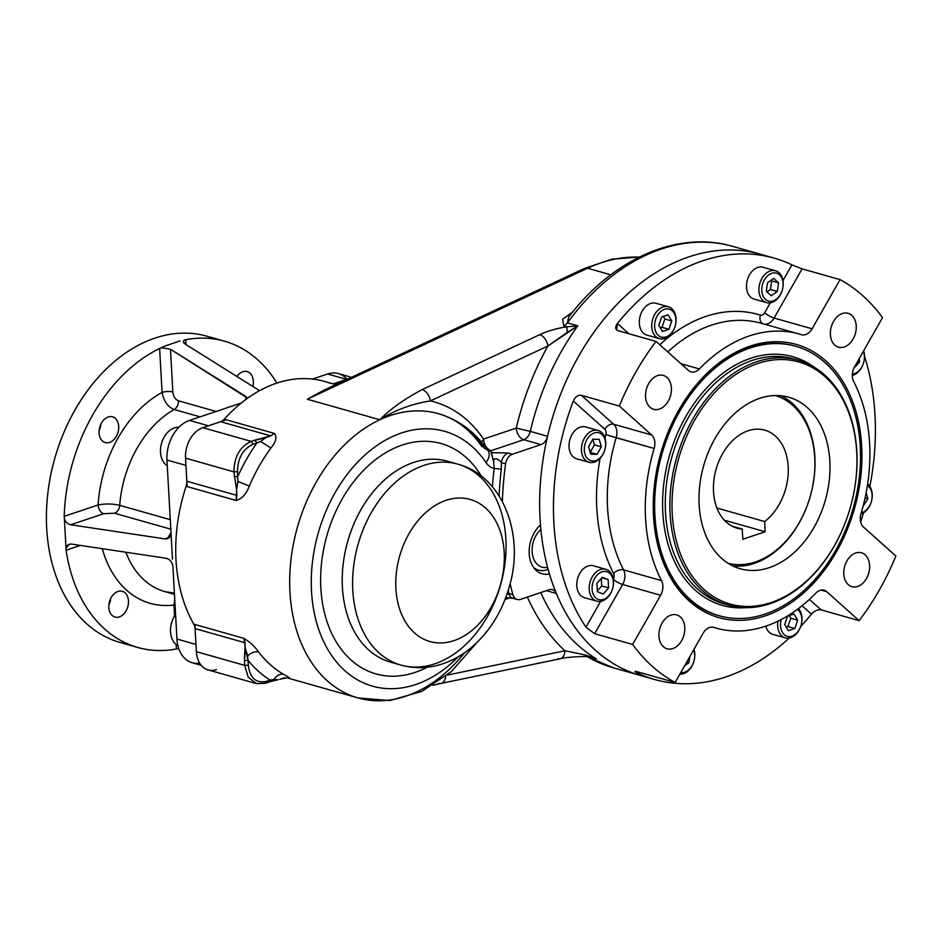 <?xml version="1.0" encoding="UTF-8"?>
<svg xmlns="http://www.w3.org/2000/svg" width="943" height="943" viewBox="0 0 943 943"><rect width="100%" height="100%" fill="white"/><g stroke="black" fill="none" stroke-linecap="round" stroke-linejoin="round"><path stroke-width="1.41" d="M533.962 567.992A25.461 18.07 105.8 0 0 538.276 570.043M540.457 524.933A28.007 19.874 105.8 0 0 535.636 569.914A28.007 19.874 105.8 0 0 549.415 573.945A28.007 19.874 105.8 0 1 529.683 557.726A28.007 19.874 105.8 0 1 540.457 524.933M423.784 465.429A104.414 74.084 105.8 0 0 353.484 567.462A104.414 74.084 105.8 0 0 400.881 665.074A104.414 74.084 105.8 0 0 500.603 584.801A104.414 74.084 105.8 0 0 457.768 464.156A104.414 74.084 105.8 0 0 423.784 465.429A104.414 74.084 105.8 0 0 353.484 567.462A104.414 74.084 105.8 0 0 400.881 665.074C414.519 668.799 428.193 668.469 441.89 664.096C452.864 660.513 462.93 654.807 472.089 646.957C489.995 631.232 502.407 611.076 509.35 586.487C524.838 535.483 503.326 476.132 457.768 464.156A104.414 74.084 105.8 0 0 423.784 465.429M446.122 500.332A73.849 52.407 105.8 0 0 405.113 621.319A73.849 52.407 105.8 0 0 498.894 589.811A73.849 52.407 105.8 0 0 446.122 500.332A73.849 52.407 105.8 0 0 405.113 621.319A73.849 52.407 105.8 0 0 498.894 589.811A73.849 52.407 105.8 0 0 446.122 500.332M505.743 597.614L513.004 598.298A10.184 7.226 105.8 0 1 508.69 593.383L508.36 589.905L508.69 593.383L506.945 594.267L508.69 593.383L512.898 594.573A269.934 191.535 -74.2 0 1 510.104 583.67A269.934 191.535 -74.2 0 0 512.898 594.573A10.184 7.226 105.8 0 0 520.524 599.359L549.085 589.764L520.524 599.359A10.184 7.226 105.8 0 1 517.2 599.489A10.184 7.226 105.8 0 1 512.898 594.573L508.69 593.383A10.184 7.226 105.8 0 0 513.004 598.298L517.2 599.489M568.747 316.931C612.667 259.007 677.569 230.104 732.664 246.371A219 155.395 105.8 0 0 567.45 322.86L568.747 316.931L567.45 322.86L577.811 325.795L567.368 332.337L566.743 326.832L577.811 325.795L547.907 346.01A10.184 6.118 -115 0 0 539.726 334.671C547.329 331.064 556.335 328.447 566.743 326.832L567.368 332.337L547.907 346.01L430.362 400.928A157.882 112.028 105.8 0 1 483.547 439.084L516.257 428.087A10.184 6.46 71.4 0 0 523.707 439.721L540.976 444.613L523.707 439.721L490.985 450.719A10.184 6.46 71.4 0 1 483.547 439.084A10.184 6.165 145.9 0 0 481.696 442.326A10.184 6.165 145.9 0 1 483.547 439.084A10.184 6.46 71.4 0 0 490.985 450.719L523.707 439.721A10.184 7.226 105.8 0 0 530.284 431.375L547.553 436.267A10.184 7.226 105.8 0 1 540.976 444.613L512.403 454.208L508.194 453.017L491.279 452.652L490.985 450.719A10.184 7.226 -74.2 0 1 488.215 450.966A15.277 9.241 145.9 0 1 485.94 462.483A132.421 93.958 -74.2 0 0 352.599 467.704A132.421 93.958 -74.2 0 0 326.844 647.794A132.421 93.958 -74.2 0 0 458.133 656.858A132.421 93.958 -74.2 0 1 326.844 647.794A132.421 93.958 -74.2 0 1 352.599 467.704A132.421 93.958 -74.2 0 1 485.94 462.483A25.461 18.07 -74.2 0 0 494.144 468.553L493.743 462.282L490.985 450.719A10.184 7.226 -74.2 0 1 488.215 450.966A15.277 9.241 145.9 0 1 485.94 462.483A25.461 18.07 -74.2 0 0 494.144 468.553A5.092 0.778 6.8 0 1 501.287 469.425L501.381 462.659L501.287 469.425A269.934 191.535 -74.2 0 0 499.095 495.841A269.934 191.535 -74.2 0 1 501.287 469.425A5.092 0.778 6.8 0 0 494.144 468.553A275.026 195.154 -74.2 0 0 492.411 486.765A275.026 195.154 -74.2 0 1 494.144 468.553L493.743 462.282C493 455.905 499.578 459.63 501.381 462.659L505.589 463.85A10.184 7.226 105.8 0 1 512.403 454.208A10.184 7.226 105.8 0 0 505.589 463.85A269.934 191.535 -74.2 0 0 502.371 501.452A269.934 191.535 -74.2 0 1 505.589 463.85L501.381 462.659C499.578 459.63 493 455.905 493.743 462.282L491.279 452.652L508.194 453.017A10.184 7.226 -74.2 0 0 501.381 462.659A10.184 7.226 -74.2 0 1 508.194 453.017L512.403 454.208L540.976 444.613A10.184 7.226 105.8 0 0 547.553 436.267A219 155.395 105.8 0 1 767.13 256.366M636.926 672.783C634.203 671.369 634.274 671.015 637.138 671.711C634.274 671.015 634.203 671.369 636.926 672.783A219 155.395 105.8 0 0 789.138 638.069A219 155.395 105.8 0 1 726.051 676.862A219 155.395 105.8 0 1 654.748 679.538A219 155.395 105.8 0 1 636.926 672.783L637.48 671.805L636.926 672.783C634.203 671.369 634.274 671.015 637.138 671.711L675.129 682.473A219 155.395 -74.2 0 1 632.647 644.458L594.668 633.708L622.628 584.507A12.731 9.029 105.8 0 0 623.559 569.878A152.79 108.421 105.8 0 1 616.168 437.729L654.147 448.479L605.819 434.629A5.092 3.619 105.8 0 0 604.817 429.23L573.32 401.046C575.289 396.767 577.965 394.858 581.336 395.306L619.327 406.068A219 155.395 -74.2 0 1 656.057 341.437L688.39 370.375A12.731 9.029 105.8 0 0 691.042 371.848A12.731 9.029 105.8 0 0 699.364 368.937L680.976 363.727L699.364 368.937A152.79 108.421 105.8 0 1 799.216 334.034A152.79 108.421 105.8 0 1 801.361 334.671A12.731 9.029 105.8 0 0 801.538 334.718A12.731 9.029 105.8 0 0 812.088 328.801L774.097 318.05A7.638 1.756 -150.4 0 1 764.679 312.781L770.325 302.833L764.679 312.781A5.092 3.619 105.8 0 1 760.388 315.127A7.638 5.387 -72.5 0 0 762.911 323.744A7.638 5.387 -72.5 0 1 760.388 315.127A160.428 113.844 105.8 0 0 659.77 344.761A160.428 113.844 105.8 0 1 760.388 315.127A5.092 3.619 105.8 0 0 764.679 312.781A7.638 1.756 -150.4 0 0 774.097 318.05A12.731 9.029 105.8 0 1 764.207 324.109A12.731 9.029 105.8 0 0 774.097 318.05L802.069 268.861L791.92 264.853L782.985 280.578L791.92 264.853A219 155.395 105.8 0 0 774.097 258.099L760.282 254.186A219 155.395 105.8 0 0 551.089 422.57A219 155.395 105.8 0 0 640.934 675.624A219 155.395 105.8 0 1 556.335 593.453L546.433 590.648L556.335 593.453A10.184 7.226 105.8 0 0 549.085 589.764A10.184 7.226 105.8 0 1 552.398 589.634L552.398 589.634A10.184 7.226 105.8 0 1 556.335 593.453A219 155.395 105.8 0 0 647.912 677.357M216.383 669.601A25.461 18.07 -74.2 0 1 196.356 651.684L195.071 628.616A10.184 7.226 -74.2 0 0 193.834 624.183A147.697 104.803 -74.2 0 1 186.125 486.293L236.198 500.474L236.575 489.594L233.876 471.842C234.159 456.777 239.935 446.617 251.192 441.371L266.244 437.387L260.563 441.418L266.244 437.387L270.724 435.878L220.662 421.698L202.851 427.686L220.662 421.698A10.184 7.226 -74.2 0 0 224.257 419.222A147.697 104.803 -74.2 0 1 330.675 383.459M335.814 384.626L324.545 381.432A147.697 104.803 -74.2 0 0 224.257 419.222L274.33 433.403L270.724 435.878L220.662 421.698A10.184 7.226 -74.2 0 0 224.257 419.222L274.33 433.403C277.207 436.833 276.063 441.725 270.912 448.043A147.697 104.803 -74.2 0 0 249.306 486.058L237.848 481.39L237.471 471.7L233.876 471.842C234.159 456.777 239.935 446.617 251.192 441.371L253.054 444.283C242.929 448.998 237.73 458.145 237.471 471.7L237.742 476.569L234.147 476.71L237.742 476.569L237.848 481.378L249.306 486.058C246.335 494.014 241.974 498.823 236.198 500.474L236.893 495.405L186.832 481.225A10.184 7.226 -74.2 0 1 186.125 486.293L236.198 500.474C241.974 498.823 246.335 494.014 249.306 486.058A147.697 104.803 -74.2 0 1 270.912 448.043L260.574 441.395L256.814 443.021L254.952 440.11L270.724 435.878L274.33 433.403C277.207 436.833 276.063 441.725 270.912 448.043L260.574 441.395L256.814 443.021L254.952 440.11L251.192 441.371L202.851 427.686A25.461 18.07 -74.2 0 0 185.535 458.145A25.461 18.07 -74.2 0 1 202.851 427.686L251.192 441.371L253.054 444.283C242.929 448.998 237.73 458.145 237.471 471.7L233.876 471.842L185.535 458.145L186.832 481.225A10.184 7.226 -74.2 0 1 186.125 486.293A147.697 104.803 -74.2 0 0 193.834 624.183L243.907 638.364C249.978 642.053 254.869 646.603 258.582 651.99C254.999 651.259 251.345 652.568 247.608 655.915L248.021 660.359L244.426 660.501L245.463 648.595L248.021 660.359L244.426 660.501L245.133 642.784L195.071 628.616A10.184 7.226 -74.2 0 0 193.834 624.183L243.907 638.364L245.133 642.784L195.071 628.616L196.356 651.684L244.697 665.369L244.426 660.501L244.697 665.369L196.356 651.684A25.461 18.07 -74.2 0 0 208.085 669.907L256.425 683.604L248.268 677.251L244.697 665.369L248.292 665.239C250.025 678.123 256.036 683.498 266.315 681.365L264.724 683.286L256.425 683.604L248.268 677.251L244.697 665.369L248.292 665.239L248.021 660.359A157.882 112.028 -74.2 0 0 270.075 680.092L278.244 679.714L273.871 679.431C276.959 675.318 280.189 673.62 283.572 674.351C289.242 677.357 290.715 678.512 287.992 677.817L287.992 677.817C290.715 678.512 289.242 677.357 283.572 674.351A147.697 104.803 -74.2 0 1 258.582 651.99C254.999 651.259 251.345 652.568 247.608 655.915L245.463 648.595L243.907 638.364C249.978 642.053 254.869 646.603 258.582 651.99A147.697 104.803 -74.2 0 0 283.572 674.351C280.189 673.62 276.959 675.318 273.883 679.443L270.075 680.092L268.484 682.025L278.244 679.714M334.411 383.483A10.184 7.226 -74.2 0 1 332.855 383.789A10.184 7.226 -74.2 0 0 334.411 383.483L348.179 378.85L334.411 383.483L336.816 384.155L334.411 383.483M422.193 389.589C404.252 399.125 390.119 409.179 379.805 419.753A147.697 104.803 -74.2 0 1 438.495 413.706A147.697 104.803 -74.2 0 1 484.502 448.444A15.277 9.241 145.9 0 1 488.226 450.978C475.402 432.153 458.828 419.729 438.495 413.706A147.697 104.803 -74.2 0 0 379.805 419.753C394.952 410.111 411.808 403.828 430.362 400.928A10.184 6.118 -115 0 0 422.193 389.589C404.252 399.125 390.119 409.179 379.805 419.753C394.952 410.111 411.808 403.828 430.362 400.928A10.184 6.118 -115 0 0 422.193 389.589L539.726 334.671L422.193 389.589M547.907 346.01A10.184 6.118 -115 0 0 539.726 334.671C547.329 331.064 556.335 328.447 566.743 326.832L577.811 325.795A219 155.395 105.8 0 0 530.284 431.375L516.257 428.087A10.184 6.46 71.4 0 0 523.707 439.721A10.184 7.226 105.8 0 0 530.284 431.375L516.257 428.087A229.196 162.632 105.8 0 1 547.907 346.01A229.196 162.632 105.8 0 0 516.257 428.087L483.547 439.084A157.882 112.028 105.8 0 0 430.362 400.928L547.907 346.01M592.44 657.577L585.226 656.481L585.403 654.972L564.94 650.776A10.184 6.731 78.3 0 1 560.095 658.792A10.184 6.731 78.3 0 0 564.94 650.776A229.196 162.632 105.8 0 1 527.373 597.06A229.196 162.632 105.8 0 0 564.94 650.776L447.253 675.094L564.94 650.776L585.403 654.972L596.436 658.909A219 155.395 105.8 0 1 540.775 592.558A219 155.395 105.8 0 0 596.436 658.909L585.403 654.972L585.155 656.175M585.226 656.481C573.415 656.729 565.046 657.507 560.095 658.792A10.184 6.731 78.3 0 1 557.843 658.697M560.095 658.792L440.864 683.427A10.184 6.731 78.3 0 0 445.662 676.379A10.184 6.731 78.3 0 1 440.864 683.427A10.184 6.731 78.3 0 1 438.613 683.333M510.045 597.768L505.035 599.453L510.045 597.768M464.498 652.815A147.697 104.803 -74.2 0 1 395.412 699.022A147.697 104.803 -74.2 0 1 357.998 697.926A147.697 104.803 -74.2 0 1 290.267 566.955A147.697 104.803 -74.2 0 1 379.805 419.753A147.697 104.803 -74.2 0 0 290.267 566.955A147.697 104.803 -74.2 0 0 357.998 697.926L286.354 677.64M567.45 322.86A10.184 7.226 -74.2 0 1 563.82 326.007L562.641 319.276L572.637 312.015L562.641 319.276L563.82 326.007L566.743 326.832L563.82 326.007A10.184 7.226 -74.2 0 0 567.45 322.86L577.811 325.795A219 155.395 105.8 0 0 530.284 431.375L547.553 436.267A219 155.395 105.8 0 1 760.282 254.186L732.664 246.371A219 155.395 105.8 0 0 567.45 322.86M589.151 656.847L596.436 658.909L589.151 656.847M237.86 481.354L236.575 489.594L233.876 471.842L185.535 458.145L186.832 481.225L236.893 495.405L236.575 489.594L237.86 481.354M253.054 444.283L256.814 443.021A157.882 112.028 -74.2 0 0 237.742 476.569A157.882 112.028 -74.2 0 1 256.814 443.021L253.054 444.283M256.437 683.604L265.396 683.286L264.724 683.286L266.315 681.365L270.075 680.092L266.315 681.365C256.036 683.498 250.025 678.123 248.292 665.239L248.021 660.359A157.882 112.028 -74.2 0 0 270.075 680.092M390.52 662.139A104.414 74.084 -74.2 0 1 347.684 541.494A104.414 74.084 -74.2 0 1 447.418 461.221A104.414 74.084 -74.2 0 0 413.423 462.494A104.414 74.084 -74.2 0 0 343.122 564.527A104.414 74.084 -74.2 0 0 390.52 662.139L400.881 665.074M427.108 667.243A119.69 84.929 -74.2 0 1 325.689 617.37A119.69 84.929 -74.2 0 1 368.737 465.359A119.69 84.929 -74.2 0 1 481.248 476.062A119.69 84.929 -74.2 0 0 368.737 465.359A119.69 84.929 -74.2 0 0 325.689 617.37A119.69 84.929 -74.2 0 0 427.108 667.243M284.256 677.793L279.776 679.302L287.568 677.675M654.748 679.538L613.315 667.797A219 155.395 105.8 0 1 587.1 656.576A219 155.395 105.8 0 0 613.315 667.797L586.735 656.552M323.673 390.308L307.288 399.219L379.805 419.753L307.288 399.219L323.673 390.308L584.577 268.39L611.948 259.184L639.484 256.991M587.619 268.236L307.288 399.219L587.619 268.236A10.184 6.118 -115 0 0 584.577 268.39A10.184 6.118 -115 0 1 587.619 268.236L610.805 274.802L587.619 268.236A185.901 131.914 105.8 0 1 639.236 257.109A185.901 131.914 105.8 0 0 587.619 268.236M199.668 663.153A33.111 23.492 -74.2 0 1 176.954 639.048L172.899 566.472C172.215 561.945 169.881 559.187 165.897 558.221C169.881 559.187 172.215 561.945 172.899 566.472L176.954 639.048L195.955 644.423L194.836 624.466M201.177 665.286L192.207 662.74A33.111 23.492 -74.2 0 1 176.954 639.048L195.955 644.423M333.197 383.884L346.611 379.381L327.622 373.994L312.522 379.074L327.622 373.994A33.111 23.492 -74.2 0 1 338.407 373.593L351.491 377.306M347.059 379.227A33.111 23.492 -74.2 0 0 327.622 373.994L346.611 379.381A33.111 23.492 -74.2 0 1 347.861 379.003M187.127 486.576L185.948 465.406L166.946 460.031L171.013 532.606C170.824 536.991 168.762 539.078 164.813 538.877L169.504 537.298L164.813 538.877L70.701 524.768C67.648 524.155 65.538 522.127 64.383 518.674L64.195 516.351L98.096 504.953A7.638 4.845 71.4 0 0 103.683 513.687L70.701 524.768C67.648 524.155 65.538 522.127 64.383 518.674L64.195 516.351L98.096 504.953A113.325 80.414 -74.2 0 1 162.09 392.406C163.728 401.176 167.771 406.893 174.196 409.521A98.037 69.57 -74.2 0 0 119.726 505.354A7.638 5.422 -74.2 0 1 114.539 513.24L103.683 513.687L114.539 513.24A7.638 5.422 -74.2 0 0 119.726 505.354C112.771 503.692 105.557 503.562 98.096 504.953A113.325 80.414 -74.2 0 1 162.09 392.406A7.638 2.346 176.8 0 1 172.864 391.982C173.406 396.52 175.268 399.467 178.451 400.81A7.638 5.422 -74.2 0 1 174.196 409.521A98.037 69.57 -74.2 0 0 119.726 505.354L170.282 519.676L119.726 505.354C112.771 503.692 105.557 503.562 98.096 504.953A7.638 4.845 71.4 0 0 103.683 513.687L70.701 524.768L164.813 538.877L167.406 538.665L171.013 532.606L172.498 559.211L166.946 460.031A33.111 23.492 -74.2 0 1 189.46 420.425L208.45 425.8L226.32 419.8M242.834 371.754A13.367 9.489 -74.2 0 1 247.196 371.589A13.367 9.489 -74.2 0 1 252.83 386.453A13.367 9.489 -74.2 0 0 242.834 371.754A13.367 9.489 -74.2 0 0 236.941 376.493A13.367 9.489 -74.2 0 1 242.834 371.754M108.174 417.006A13.367 9.489 -74.2 0 1 112.535 416.841A13.367 9.489 -74.2 0 1 118.016 432.295A13.367 9.489 -74.2 0 1 105.251 442.573A13.367 9.489 -74.2 0 1 99.18 430.067A13.367 9.489 -74.2 0 1 108.174 417.006A13.367 9.489 -74.2 0 1 117.734 433.202A13.367 9.489 -74.2 0 1 100.76 438.908A13.367 9.489 -74.2 0 1 108.174 417.006M100.936 424.044A13.367 9.489 -74.2 0 1 99.145 430.362A13.367 9.489 -74.2 0 0 100.936 424.044M117.934 591.485A13.367 9.489 -74.2 0 1 122.284 591.32A13.367 9.489 -74.2 0 1 127.776 606.773A13.367 9.489 -74.2 0 1 114.999 617.052A13.367 9.489 -74.2 0 1 108.928 604.546A13.367 9.489 -74.2 0 1 117.934 591.485A13.367 9.489 -74.2 0 1 127.494 607.681A13.367 9.489 -74.2 0 1 110.508 613.386A13.367 9.489 -74.2 0 1 117.934 591.485M110.696 598.522A13.367 9.489 -74.2 0 1 108.905 604.84A13.367 9.489 -74.2 0 0 110.696 598.522M185.417 344.23L259.584 390.673L185.417 344.23L183.319 341.672L184.298 340.093L185.771 339.68L186.042 344.631L185.771 339.68A159.155 112.936 -74.2 0 1 276.912 383.082A159.155 112.936 -74.2 0 0 224.469 341.189A159.155 112.936 -74.2 0 0 185.771 339.68L184.298 340.093C182.718 341.295 183.083 342.674 185.417 344.23M162.09 392.406C163.728 401.176 167.771 406.893 174.196 409.521L200.081 416.853L174.196 409.521A7.638 5.422 -74.2 0 0 178.451 400.81C175.268 399.467 173.406 396.52 172.864 391.982L170.471 349.252L245.793 396.414L245.958 399.396L245.793 396.414L247.62 398.194L170.471 349.252L172.864 391.982A7.638 2.346 176.8 0 0 162.09 392.406L159.626 348.462L161.548 347.731L170.471 349.252L161.548 347.731L165.19 345.94L159.626 348.462L162.09 392.406M114.539 513.24L170.813 529.176L114.539 513.24M178.451 400.81L216.112 411.466L178.451 400.81M173.972 605.029A113.325 80.414 -74.2 0 1 102.268 548.685A113.325 80.414 -74.2 0 0 173.972 605.029L174.761 599.689L173.972 605.029A7.638 2.346 -3.2 0 1 175.044 604.722A7.638 2.346 -3.2 0 0 173.972 605.029L174.585 615.991L173.972 605.029M174.408 593.312A98.037 69.57 -74.2 0 1 164.742 591.591A98.037 69.57 -74.2 0 1 125.843 552.221A98.037 69.57 -74.2 0 0 164.742 591.591L174.396 593.147M71.786 544.123L165.897 558.221L71.786 544.123L69.228 544.311L66.034 548.154C66.823 545.16 68.745 543.816 71.786 544.123M129.026 644.446A159.155 112.936 -74.2 0 1 47.15 500.002A159.155 112.936 -74.2 0 1 154.947 338.113A159.155 112.936 -74.2 0 1 215.476 339.185M178.38 648.69L176.424 648.961L176.176 644.517L176.424 648.961A159.155 112.936 -74.2 0 1 137.725 647.464A159.155 112.936 -74.2 0 1 66.093 550.217L64.383 518.674L66.093 550.217L80.403 545.408L66.093 550.217A159.155 112.936 -74.2 0 0 176.424 648.961L178.769 648.607M180.125 340.93L165.19 345.94L180.125 340.93M185.948 465.406L166.946 460.031A33.111 23.492 -74.2 0 1 189.46 420.425L241.267 403.015L189.46 420.425L208.45 425.8M64.195 516.351A159.155 112.936 -74.2 0 1 159.626 348.462A159.155 112.936 -74.2 0 0 64.195 516.351M137.725 647.464L120.032 642.454A159.155 112.936 -74.2 0 1 47.787 493.637A159.155 112.936 -74.2 0 1 154.947 338.113A159.155 112.936 -74.2 0 1 206.765 336.168L224.469 341.189M540.846 529.412A21.642 15.359 105.8 0 0 532.489 554.625A21.642 15.359 105.8 0 0 547.565 567.332A21.642 15.359 105.8 0 1 532.489 554.625A21.642 15.359 105.8 0 1 540.846 529.412M533.62 567.521A25.461 18.07 105.8 0 0 546.787 569.796A25.461 18.07 105.8 0 0 548.095 569.301M637.138 671.711L675.129 682.473A219 155.395 -74.2 0 1 632.647 644.458L660.619 595.269A12.731 9.029 105.8 0 0 661.538 580.629A152.79 108.421 105.8 0 1 654.147 448.479A12.731 9.029 105.8 0 0 651.648 434.994L619.327 406.068L581.336 395.306C577.965 394.858 575.289 396.767 573.32 401.046L604.817 429.23A7.638 5.092 -48.2 0 1 613.669 424.244L651.648 434.994L613.669 424.244L581.336 395.306L613.669 424.244A7.638 5.092 -48.2 0 0 604.817 429.23A5.092 3.619 105.8 0 1 605.819 434.629A160.428 113.844 105.8 0 0 604.911 437.741A160.428 113.844 105.8 0 1 605.819 434.629L616.168 437.729A12.731 9.029 105.8 0 0 613.669 424.244A12.731 9.029 105.8 0 1 616.168 437.729A152.79 108.421 105.8 0 0 623.559 569.878A12.731 9.029 105.8 0 1 622.628 584.507L660.619 595.269L622.628 584.507L594.668 633.708L585.957 627.178L600.62 601.375L585.957 627.178A219 155.395 105.8 0 1 573.32 401.046A219 155.395 105.8 0 0 585.957 627.178L594.668 633.708L632.647 644.458L660.619 595.269A12.731 9.029 105.8 0 0 661.538 580.629L623.559 569.878L661.538 580.629A152.79 108.421 105.8 0 1 654.147 448.479A12.731 9.029 105.8 0 0 651.648 434.994L619.327 406.068A219 155.395 -74.2 0 1 656.057 341.437L688.39 370.375A12.731 9.029 105.8 0 0 699.364 368.937A152.79 108.421 105.8 0 1 801.361 334.671A12.731 9.029 105.8 0 0 812.088 328.801L840.048 279.611A219 155.395 -74.2 0 1 882.518 317.626L854.558 366.815A12.731 9.029 105.8 0 0 853.639 381.455A152.79 108.421 105.8 0 1 861.018 513.605A12.731 9.029 105.8 0 0 863.517 527.09L895.85 556.016A219 155.395 -74.2 0 1 859.108 620.647L826.787 591.709A12.731 9.029 105.8 0 0 824.123 590.235A12.731 9.029 105.8 0 0 815.813 593.147A152.79 108.421 105.8 0 1 715.949 628.05L712.979 627.213M715.949 628.05A152.79 108.421 105.8 0 1 713.816 627.413L713.816 627.413A152.79 108.421 105.8 0 0 815.813 593.147A12.731 9.029 105.8 0 1 826.787 591.709L821.094 590.106L826.787 591.709L859.108 620.647L821.129 609.885L809.412 599.406L821.129 609.885C817.699 609.378 814.469 610.793 811.451 614.141A219 155.395 105.8 0 1 800.678 626.541A219 155.395 105.8 0 0 811.451 614.141C814.469 610.793 817.699 609.378 821.129 609.885L859.108 620.647A219 155.395 -74.2 0 0 895.85 556.016L863.517 527.09A12.731 9.029 105.8 0 1 861.018 513.605A152.79 108.421 105.8 0 0 853.639 381.455A12.731 9.029 105.8 0 1 854.558 366.815L882.518 317.626A219 155.395 -74.2 0 0 840.048 279.611L802.069 268.861L840.048 279.611L812.088 328.801L774.097 318.05L802.069 268.861L791.92 264.853A219 155.395 105.8 0 0 617.406 323.496L616.687 329.944L618.078 330.687L656.057 341.437L618.078 330.687C615.178 329.402 614.942 327.009 617.406 323.496L628.84 333.728L617.406 323.496A219 155.395 105.8 0 1 774.097 258.099M860.664 521.962A219 155.395 105.8 0 0 863.458 512.851A219 155.395 105.8 0 1 860.664 521.962M869.859 486.399A219 155.395 105.8 0 0 864.507 356.195A219 155.395 105.8 0 1 869.859 486.399M613.28 579.108A5.092 3.619 105.8 0 0 613.575 573.391A160.428 113.844 105.8 0 1 600.102 458.322A160.428 113.844 105.8 0 0 613.575 573.391A7.638 4.302 -27.4 0 1 623.559 569.878A7.638 4.302 -27.4 0 0 613.575 573.391A5.092 3.619 105.8 0 1 613.28 579.108M811.451 614.141L802.069 605.748L811.451 614.141M799.216 334.034L761.237 323.272A152.79 108.421 105.8 0 0 667.774 351.928A152.79 108.421 105.8 0 1 761.237 323.272A152.79 108.421 105.8 0 1 763.37 323.909M703.089 633.283L675.129 682.473L703.089 633.283A12.731 9.029 105.8 0 1 713.639 627.366L713.639 627.366A12.731 9.029 105.8 0 1 713.816 627.413A12.731 9.029 105.8 0 0 703.089 633.283M622.628 584.507A7.638 1.756 29.6 0 1 613.315 579.344A7.638 1.756 29.6 0 0 622.628 584.507M844.244 346.977A17.611 12.495 -74.2 0 1 831.655 325.641A17.611 12.495 -74.2 0 1 854.028 318.121A17.611 12.495 -74.2 0 1 844.244 346.977A17.611 12.495 -74.2 0 1 838.504 347.201A17.611 12.495 -74.2 0 1 831.278 326.844A17.611 12.495 -74.2 0 1 848.111 313.3A17.611 12.495 -74.2 0 1 856.103 329.767A17.611 12.495 -74.2 0 1 844.244 346.977M671.392 388.009A17.611 12.495 -74.2 0 1 652.827 409.014A17.611 12.495 -74.2 0 1 651.212 380.029A17.611 12.495 -74.2 0 1 671.392 388.009A17.611 12.495 -74.2 0 1 653.676 409.297A17.611 12.495 -74.2 0 1 646.45 388.952A17.611 12.495 -74.2 0 1 663.283 375.408A17.611 12.495 -74.2 0 1 671.392 388.009M670.933 615.107A17.611 12.495 -74.2 0 1 683.522 636.442A17.611 12.495 -74.2 0 1 661.149 643.963A17.611 12.495 -74.2 0 1 670.933 615.107A17.611 12.495 -74.2 0 1 676.661 614.883A17.611 12.495 -74.2 0 1 683.887 635.24A17.611 12.495 -74.2 0 1 667.066 648.784A17.611 12.495 -74.2 0 1 659.074 632.317A17.611 12.495 -74.2 0 1 670.933 615.107M843.785 574.075A17.611 12.495 -74.2 0 1 862.338 553.069A17.611 12.495 -74.2 0 1 863.965 582.055A17.611 12.495 -74.2 0 1 843.785 574.075A17.611 12.495 -74.2 0 1 861.489 552.787A17.611 12.495 -74.2 0 1 868.727 573.132A17.611 12.495 -74.2 0 1 851.894 586.676A17.611 12.495 -74.2 0 1 843.785 574.075M765.127 615.909A141.969 100.736 105.8 0 0 843.961 383.318A141.969 100.736 105.8 0 0 663.672 443.894A141.969 100.736 105.8 0 0 765.127 615.909A141.969 100.736 105.8 0 0 843.961 383.318A141.969 100.736 105.8 0 0 663.672 443.894A141.969 100.736 105.8 0 0 765.127 615.909M795.102 346.105A140.059 99.38 105.8 0 0 660.666 453.595A140.059 99.38 105.8 0 0 718.778 615.614M732.758 565.906A89.066 63.193 105.8 0 0 810.367 495.983A89.066 63.193 105.8 0 0 780.945 395.754M727.984 563.23A87.157 61.849 105.8 0 0 810.355 495.983A87.157 61.849 105.8 0 0 775.476 395.53A87.157 61.849 105.8 0 1 810.355 495.983A87.157 61.849 105.8 0 1 727.984 563.23M732.004 526.159L742.247 529.058A50.934 36.14 -74.2 0 1 736.978 528.139A50.934 36.14 -74.2 0 1 716.079 469.284A50.934 36.14 -74.2 0 1 764.726 430.126A50.934 36.14 -74.2 0 1 788.289 470.192A50.934 36.14 -74.2 0 1 764.62 521.538L765.186 531.746L742.825 539.255L742.247 529.058A50.934 36.14 -74.2 0 1 718.99 460.997A50.934 36.14 -74.2 0 1 779.555 440.652A50.934 36.14 -74.2 0 1 764.62 521.538L765.186 531.746L742.825 539.255L742.247 529.058L732.004 526.159M724.271 520.159L765.186 531.746L724.271 520.159M716.904 508.029L764.62 521.538L716.904 508.029M752.113 360.45A127.329 90.351 -74.2 0 1 793.57 358.894A127.329 90.351 -74.2 0 0 752.113 360.45A127.329 90.351 -74.2 0 0 666.383 484.867A127.329 90.351 -74.2 0 0 724.189 603.921A127.329 90.351 -74.2 0 1 666.383 484.867A127.329 90.351 -74.2 0 1 752.113 360.45M756.699 361.747A127.329 90.351 -74.2 0 1 798.143 360.191A127.329 90.351 -74.2 0 1 850.386 507.322A127.329 90.351 -74.2 0 1 728.762 605.217A127.329 90.351 -74.2 0 1 670.968 486.164A127.329 90.351 -74.2 0 1 756.699 361.747A127.329 90.351 -74.2 0 1 847.686 516.021A127.329 90.351 -74.2 0 1 685.997 570.35A127.329 90.351 -74.2 0 1 756.699 361.747M750.722 358.269A129.238 91.707 -74.2 0 1 814.033 367.11A129.238 91.707 -74.2 0 0 750.722 358.269A129.238 91.707 -74.2 0 0 662.611 500.745A129.238 91.707 -74.2 0 0 745.913 607.657A129.238 91.707 -74.2 0 1 662.611 500.745A129.238 91.707 -74.2 0 1 750.722 358.269M757.807 363.491A125.796 89.267 -74.2 0 1 847.71 515.915A125.796 89.267 -74.2 0 1 687.954 569.596A125.796 89.267 -74.2 0 1 757.807 363.491A125.796 89.267 -74.2 0 1 847.71 515.915A125.796 89.267 -74.2 0 1 687.954 569.596A125.796 89.267 -74.2 0 1 757.807 363.491M769.229 567.662A89.125 63.24 105.8 0 0 818.713 421.651A89.125 63.24 105.8 0 0 705.529 459.677A89.125 63.24 105.8 0 0 769.229 567.662A89.125 63.24 105.8 0 0 829.239 480.576A89.125 63.24 105.8 0 0 788.772 397.239A89.125 63.24 105.8 0 0 703.643 465.759A89.125 63.24 105.8 0 0 740.208 568.759A89.125 63.24 105.8 0 0 769.229 567.662M765.021 614.093A140.059 99.38 105.8 0 0 859.332 477.229A140.059 99.38 105.8 0 0 795.751 346.281A140.059 99.38 105.8 0 0 661.962 453.96A140.059 99.38 105.8 0 0 719.426 615.803A140.059 99.38 105.8 0 0 765.021 614.093A140.059 99.38 105.8 0 0 842.794 384.638A140.059 99.38 105.8 0 0 664.933 444.401A140.059 99.38 105.8 0 0 765.021 614.093M170.542 631.881A20.369 14.451 -74.2 0 1 175.587 614.482A20.369 14.451 -74.2 0 0 177.921 645.66A20.369 14.451 -74.2 0 1 170.542 631.881M174.361 427.898A20.369 14.451 -74.2 0 1 178.899 427.285A20.369 14.451 -74.2 0 0 161.677 442.821A20.369 14.451 -74.2 0 0 167.265 465.701A20.369 14.451 -74.2 0 1 160.935 445.839A20.369 14.451 -74.2 0 1 174.361 427.898M651.754 326.797A16.55 11.74 105.8 0 0 659.381 338.643A16.55 11.74 105.8 0 0 676.037 318.64A16.55 11.74 105.8 0 0 668.41 306.793A16.55 11.74 105.8 0 0 651.754 326.797M668.41 306.793L655.974 303.269A16.55 11.74 105.8 0 0 639.33 323.272A16.55 11.74 105.8 0 0 646.957 335.13L659.381 338.643M663.306 316.376L664.839 318.982L662.01 327.327L660.348 327.881L662.01 327.327L668.917 329.284L662.446 331.453L658.803 325.288L661.632 316.942L668.104 314.762L671.746 320.938L668.917 329.284L662.446 331.453L658.803 325.288L661.632 316.942L668.104 314.762L671.746 320.938L668.917 329.284L662.01 327.327L664.839 318.982L671.746 320.938L664.839 318.982L663.306 316.376M676.037 318.64A16.55 11.74 105.8 0 0 657.071 311.143A16.55 11.74 105.8 0 0 658.591 338.372A16.55 11.74 105.8 0 0 676.037 318.64M675.919 319.536A14.51 10.302 105.8 0 0 659.287 312.958A14.51 10.302 105.8 0 0 660.619 336.84A14.51 10.302 105.8 0 0 675.919 319.536A14.51 10.302 105.8 0 0 659.287 312.958A14.51 10.302 105.8 0 0 660.619 336.84A14.51 10.302 105.8 0 0 675.919 319.536M585.638 460.384A16.55 11.74 105.8 0 0 589.092 462.306A16.55 11.74 105.8 0 0 604.003 452.18A16.55 11.74 105.8 0 0 601.563 432.377A16.55 11.74 105.8 0 0 598.11 430.456A16.55 11.74 105.8 0 0 583.21 440.581A16.55 11.74 105.8 0 0 585.638 460.384M598.11 430.456L585.686 426.931A16.55 11.74 105.8 0 0 570.774 437.057A16.55 11.74 105.8 0 0 573.214 456.86A16.55 11.74 105.8 0 0 576.656 458.781L589.092 462.306M594.444 444.884L590.212 452.334L597.108 454.302L590.742 454.231L588.621 446.699L592.852 439.238L594.444 444.884L601.351 446.841L597.108 454.302L590.742 454.231L588.621 446.699L592.852 439.238L594.444 444.884L590.212 452.334L597.108 454.302L601.351 446.841L599.229 439.308L601.351 446.841L594.444 444.884M592.852 439.238L599.229 439.308L592.852 439.238M601.563 432.377A16.55 11.74 105.8 0 0 581.654 446.251A16.55 11.74 105.8 0 0 597.591 460.514A16.55 11.74 105.8 0 0 601.563 432.377M601.964 434.487A14.51 10.302 105.8 0 0 584.507 446.652A14.51 10.302 105.8 0 0 598.487 459.158A14.51 10.302 105.8 0 0 601.964 434.487A14.51 10.302 105.8 0 0 584.507 446.652A14.51 10.302 105.8 0 0 598.487 459.158A14.51 10.302 105.8 0 0 601.964 434.487M602.247 600.962A16.55 11.74 105.8 0 0 613.386 584.79A16.55 11.74 105.8 0 0 605.877 569.313A16.55 11.74 105.8 0 0 600.491 569.513A16.55 11.74 105.8 0 0 589.34 585.697A16.55 11.74 105.8 0 0 596.86 601.174A16.55 11.74 105.8 0 0 602.247 600.962M605.877 569.313L593.442 565.8A16.55 11.74 105.8 0 0 577.635 578.519A16.55 11.74 105.8 0 0 584.424 597.65L596.86 601.174M601.681 585.98L597.332 590.896L601.681 585.98L608.589 587.937L603.214 594.019L597.379 591.709L596.907 583.328L602.282 577.257L608.117 579.556L608.589 587.937L603.214 594.019L597.379 591.709L596.907 583.328L602.282 577.257L608.117 579.556L608.589 587.937L601.681 585.98L601.257 578.413L601.681 585.98M601.811 577.776L608.117 579.556L601.811 577.776M600.491 569.513A16.55 11.74 105.8 0 0 591.296 596.636A16.55 11.74 105.8 0 0 612.313 589.575A16.55 11.74 105.8 0 0 600.491 569.513M601.976 571.847A14.51 10.302 105.8 0 0 593.913 595.622A14.51 10.302 105.8 0 0 612.349 589.434A14.51 10.302 105.8 0 0 601.976 571.847A14.51 10.302 105.8 0 0 593.913 595.622A14.51 10.302 105.8 0 0 612.349 589.434A14.51 10.302 105.8 0 0 601.976 571.847M691.844 666.206A16.55 11.74 105.8 0 0 693.954 649.35A16.55 11.74 105.8 0 1 691.844 666.206A16.55 11.74 105.8 0 1 679.832 674.198A16.55 11.74 105.8 0 0 691.844 666.206M688.92 662.752L684.63 665.734L688.92 662.752L686.693 662.116L688.92 662.752L689.781 656.693L688.92 662.752M680.799 672.5A14.51 10.302 105.8 0 0 692.091 665.581A14.51 10.302 105.8 0 0 693.624 649.939A14.51 10.302 105.8 0 1 692.091 665.581A14.51 10.302 105.8 0 1 680.799 672.5M868.067 484.301A16.55 11.74 105.8 0 0 867.643 483.948A16.55 11.74 105.8 0 1 871.721 500.25A16.55 11.74 105.8 0 1 860.888 514.053A16.55 11.74 105.8 0 0 871.638 500.615A16.55 11.74 105.8 0 0 868.067 484.301M867.855 498.764L863.093 506.214L867.855 498.764L865.061 497.975L867.855 498.764L866.145 492.706L867.855 498.764M861.277 512.756A14.51 10.302 105.8 0 0 871.674 500.427A14.51 10.302 105.8 0 0 867.395 485.598A14.51 10.302 105.8 0 1 871.674 500.427A14.51 10.302 105.8 0 1 861.277 512.756M852.283 375.432A16.55 11.74 105.8 0 0 853.226 375.161A16.55 11.74 105.8 0 0 863.647 350.82A16.55 11.74 105.8 0 1 853.226 375.161A16.55 11.74 105.8 0 1 852.283 375.432M859.344 358.387L859.556 362.136L853.898 368.088L859.556 362.136L857.541 361.57L859.556 362.136L859.344 358.387M854.499 373.617A14.51 10.302 105.8 0 0 863.328 351.397A14.51 10.302 105.8 0 1 854.499 373.617A14.51 10.302 105.8 0 1 852.331 374.053A14.51 10.302 105.8 0 0 854.499 373.617M761.861 278.468A16.55 11.74 105.8 0 0 766.553 302.632A16.55 11.74 105.8 0 0 780.274 294.947A16.55 11.74 105.8 0 0 775.582 270.782A16.55 11.74 105.8 0 0 761.861 278.468M775.582 270.782L763.146 267.258A16.55 11.74 105.8 0 0 749.437 274.955A16.55 11.74 105.8 0 0 754.129 299.108L766.553 302.632M771.669 280.873L770.455 289.536L766.977 291.953L770.455 289.536L777.35 291.481L771.233 295.76L766.329 291.363L767.543 282.711L773.673 278.444L778.576 282.829L777.35 291.481L771.233 295.76L766.329 291.363L767.543 282.711L773.673 278.444L778.576 282.829L777.35 291.481L770.455 289.536L771.669 280.873L778.576 282.829L771.669 280.873M780.274 294.947A16.55 11.74 105.8 0 0 773.366 270.464A16.55 11.74 105.8 0 0 759.575 294.711A16.55 11.74 105.8 0 0 780.274 294.947M780.521 294.322A14.51 10.302 105.8 0 0 774.462 272.857A14.51 10.302 105.8 0 0 762.368 294.122A14.51 10.302 105.8 0 0 780.521 294.322A14.51 10.302 105.8 0 0 774.462 272.857A14.51 10.302 105.8 0 0 762.368 294.122A14.51 10.302 105.8 0 0 780.521 294.322M801.951 617.877A16.55 11.74 105.8 0 0 798.426 608.6A16.55 11.74 105.8 0 1 794.866 635.276A16.55 11.74 105.8 0 1 777.68 626.034A16.55 11.74 105.8 0 0 785.307 637.881A16.55 11.74 105.8 0 0 801.951 617.877M777.963 621.178A16.55 11.74 105.8 0 0 777.68 626.034A16.55 11.74 105.8 0 1 777.963 621.178M765.81 626.152A16.55 11.74 105.8 0 0 772.871 634.368L785.307 637.881M787.924 626.565L786.262 627.13L787.924 626.565L794.831 628.521L788.36 630.69L784.729 624.525L787.558 616.18L794.018 614.011L797.66 620.176L794.831 628.521L788.36 630.69L784.729 624.525L787.558 616.18L794.018 614.011L797.66 620.176L794.831 628.521L787.924 626.565L790.753 618.219L797.66 620.176L790.753 618.219L787.924 626.565M789.22 615.614L790.753 618.219L789.22 615.614M780.556 625.928A14.51 10.302 105.8 0 0 796.446 633.283A14.51 10.302 105.8 0 0 797.33 609.414A14.51 10.302 105.8 0 1 796.446 633.283A14.51 10.302 105.8 0 1 780.556 625.928A14.51 10.302 105.8 0 1 781.299 619.492A14.51 10.302 105.8 0 0 780.556 625.928M432.967 685.313L440.864 683.427M482.014 446.746C470.215 429.631 455.705 418.621 438.495 413.706M265.396 683.286L269.156 682.025M476.616 642.855L451.426 671.534L421.839 691.36L389.848 700.566L357.998 697.926M457.768 464.156L447.418 461.221M164.742 591.591L174.455 594.338M763.264 323.885L761.237 323.272M798.143 360.191L793.57 358.894M728.762 605.217L724.189 603.921M795.751 346.281L794.454 345.916M719.426 615.803L718.13 615.437"/></g></svg>
